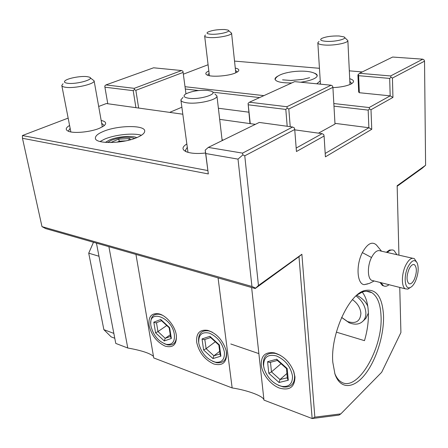 <?xml version="1.0" encoding="UTF-8"?>
<svg xmlns="http://www.w3.org/2000/svg" width="448" height="448" viewBox="0 0 448 448"><rect width="100%" height="100%" fill="white"/><g stroke="black" fill="none" stroke-linecap="round" stroke-linejoin="round"><path stroke-width="0.67" d="M208.303 147.403L242.547 153.126L292.639 127.019L259.252 122.433L208.303 147.403L205.19 150.153L208.326 173.942L22.473 138.286L41.989 226.632L251.938 286.468L238.011 159.124L242.883 154.879L242.547 153.126M238.011 159.124L205.75 153.535L205.19 150.153M205.75 153.535L208.326 173.942M41.989 226.632L45.702 228.609L255.198 288.529L258.457 285.499L244.765 155.82L242.883 154.879M255.422 288.03L251.938 286.468M258.457 285.499L301.879 254.262L314.849 417.155L340.838 413.868L381.668 372.282L400.915 332.545L399.756 287.426M398.933 255.153L397.152 185.718L425.6 165.25L424.53 61.163L424.099 59.948L422.794 59.181L392.644 57.042L359.52 73.282L357.918 75.04L358.669 92.03L359.346 92.719L358.602 75.684L389.687 78.422L391.031 77.269L390.606 75.958L422.794 59.181M389.687 78.422L390.174 95.861L392.946 97.423L392.431 78.064L424.53 61.163M392.946 97.423L371 109.726L371.75 129.298L325.405 156.839L324.089 136.03L296.447 151.525L294.728 129.511L244.765 155.82M332.802 362.281C330.344 335.031 348.23 295.176 364.101 290.702C375.816 287.958 382.29 296.19 383.516 315.403C384.205 334.802 376.342 360.114 365.002 374.472C353.702 388.926 340.222 389.67 334.958 374.041L332.802 362.281M381.528 251.199L376.37 244.927C372.014 241.114 367.343 243.673 362.354 252.61C355.757 265.177 357.034 284.278 364.241 284.642L367.853 283.898M255.198 288.529L298.99 256.659L312.155 418.538L339.058 415.083L340.838 413.868M397.169 186.256L422.391 168.084L425.6 165.25M392.431 78.064L391.031 77.269M333.827 103.55L369.135 107.542L390.174 95.861L359.346 92.719M185.024 86.71L263.889 95.637M183.366 74.172L208.079 64.747M234.534 61.102L319.446 68.303M349.322 70.834L362.264 71.932M300.63 82.219C306.152 81.435 310.509 80.321 313.695 78.876C315.963 77.806 317.145 76.742 317.229 75.69C317.257 74.62 316.176 73.73 313.986 73.013M278.124 76.003C276.108 77.011 275.072 78.019 275.01 79.022C275.61 81.721 281.187 83.031 291.738 82.953M316.764 83.798L320.242 80.898M349.703 78.714C354.066 80.007 354.682 81.682 351.551 83.726L350.868 84.101C346.618 86.066 340.631 87.242 332.92 87.634M235.273 68.068C239.053 68.914 239.798 70.19 237.507 71.893L235.234 73.046C228.172 76.115 211.333 77.297 207.11 75.018C204.926 73.864 205.498 72.514 208.818 70.963M359.52 73.282L390.606 75.958M358.602 75.684L358.215 74.407M113.842 333.39L103.874 329.672L88.721 253.176L93.481 242.278M88.721 253.176L98.969 256.239M108.892 246.686L127.764 348.006L115.774 343.42L96.443 243.124M298.99 256.659L301.879 254.262M251.625 287.51L263.967 400.109L312.155 418.538L314.849 417.155M135.946 254.425L153.748 357.946L232.148 387.934C247.727 390.275 263.687 396.217 263.956 399.997M127.764 348.006C141.299 350.414 149.867 353.203 153.479 356.362M114.778 338.257L111.194 336.902L103.874 329.672M294.969 376.947C294.75 387.083 289.615 390.802 279.569 388.119C270.67 384.905 262.22 374.175 261.29 365.081C260.943 355.762 265.266 351.686 274.266 352.845C283.209 355.516 289.722 361.799 293.804 371.689L294.969 376.947M218.07 277.911L232.148 387.934M176.327 335.143L176.338 335.216C176.893 344.562 173.141 348.197 165.088 346.119C156.85 342.143 151.525 335.289 149.1 325.55C148.165 316.747 151.385 312.833 158.76 313.807C166.286 315.375 175.118 326.105 176.327 335.143M226.57 352.85C226.839 362.555 222.533 366.251 213.657 363.938C204.658 359.654 199.002 352.447 196.694 342.322C195.994 333.284 199.679 329.291 207.732 330.355C216.776 333.435 222.936 340.256 226.206 350.812L226.57 352.85M164.326 343.722L167.636 344.887C173.499 345.649 176.422 342.614 176.417 335.776M174.334 334.443C174.983 341.712 172.34 345.022 166.415 344.361C158.609 341.706 153.468 335.658 150.998 326.217L150.87 325.332C148.154 308.403 172.088 317.234 174.334 334.443M162.478 315.274L159.953 314.378C153.647 313.415 150.584 316.534 150.763 323.742M171.36 338.47L169.635 327.678L160.765 319.491L153.793 322.174L155.585 332.836L164.282 340.945L171.36 338.47L170.677 337.266L169.154 327.757M169.635 327.678L169.148 327.74M164.282 340.945L165.217 338.318L170.542 336.437M155.585 332.836L157.965 331.57L165.217 338.318L170.274 334.768M153.793 322.174L155.865 322.907L156.481 322.683L157.965 331.57L166.746 325.534M160.765 319.491L161.269 320.471M212.654 361.34L216.608 362.706C223.569 363.457 226.822 359.811 226.369 351.77L226.262 351.058M224.381 352.078C224.818 359.503 221.816 362.874 215.393 362.186C207.066 359.548 201.561 353.41 198.89 343.773L198.772 343.056C198.307 334.79 201.869 331.498 209.457 333.166C217.414 336.767 222.387 343.073 224.381 352.078M212.257 332.147L208.902 330.926C201.426 329.924 197.999 333.626 198.632 342.026M220.903 356.171L219.425 344.977L209.888 336.314L202.037 338.934L203.605 349.989L212.94 358.568L220.903 356.171L220.125 354.777L218.831 345.016M219.425 344.977L218.826 344.988M212.94 358.568L213.892 355.807L220.013 353.942M203.605 349.989L206.108 348.667L213.892 355.807L219.671 351.355M202.037 338.934L204.103 339.707L204.77 339.489M209.888 336.314L210.392 337.35M215.264 341.774L206.108 348.667L204.814 339.472M280.297 355.281L275.402 353.41C267.053 352.324 263.032 356.104 263.334 364.762L264.079 368.39M278.152 385.207L283.237 386.938C290.926 387.694 294.711 383.964 294.594 375.749L293.558 371.006M292.499 376.079C292.622 383.667 289.134 387.117 282.038 386.417C273.588 384.132 267.663 378.347 264.264 369.074L263.631 365.904C263.525 357.28 267.781 353.942 276.388 355.902C285.32 359.89 290.69 366.615 292.499 376.079M288.288 380.246L287.19 368.519L276.713 359.195L267.579 361.704L268.794 373.279L279.031 382.497L288.288 380.246L287.358 378.56L286.485 368.558L277.206 360.298M287.19 368.519L286.485 368.558M279.031 382.497L280.006 379.557L287.286 377.759M268.794 373.279L271.471 371.885L280.006 379.557L286.882 373.514M267.579 361.704L269.646 362.533L270.318 362.348M276.713 359.195L277.071 360.181M281.025 363.698L271.471 371.885L270.48 362.303M207.76 170.542L22.4 135.548L22.473 138.286M22.4 135.548L68.152 118.104M98.683 106.462L106.338 103.544L182.823 114.218M185.965 93.817L182.952 71.254L181.591 70.543L134.243 88.34L105.93 84.924L104.798 85.977L104.91 87.181L107.778 103.746M333.978 106.159L368.172 110.102L368.872 127.736L325.186 153.451M371.75 129.298L368.872 127.736L334.958 123.346M248.819 112.185L218.383 108.242M169.652 112.381L181.871 107.218M318.511 133.162L334.998 124.068L332.903 87.343L332.534 86.01L331.083 85.204L286.882 106.73L249.435 102.217L248.08 103.421L250.264 123.637M183.131 72.408L135.856 90.322L134.389 89.578L133.213 90.664L104.91 87.181M138.65 108.052L135.856 90.322M135.918 107.671L133.213 90.664M249.973 123.592L248.08 103.421M332.903 87.343L288.809 109.032L287.224 108.186L285.807 109.424L248.366 104.821M290.231 126.689L288.809 109.032M287.185 126.269L285.807 109.424M324.089 136.03L323.697 134.512L322.095 133.661L294.75 129.847M255.349 124.342L219.677 119.364M371 109.726L369.55 108.926L369.135 107.542M368.172 110.102L369.55 108.926M185.332 89.018L198.503 90.535M212.738 92.176L259.616 97.586M249.435 102.217L294.644 81.631L331.083 85.204M286.882 106.73L287.224 108.186M134.243 88.34L134.389 89.578M181.591 70.543L153.58 67.794L105.93 84.924M322.095 133.661L296.178 148.058M292.639 127.019L294.347 127.915L294.728 129.511M103.236 131.477C98.011 133.672 95.396 135.867 95.396 138.057C94.741 144.267 123.586 143.83 137.614 137.278C142.358 135.15 144.726 133.084 144.715 131.079C145.141 124.841 117.594 125.21 103.236 131.477M101.175 120.456C106.182 121.57 106.988 123.463 103.589 126.118L99.417 128.29C90.782 131.958 74.48 133.638 68.785 131.41C65.139 129.937 65.408 127.954 69.586 125.462M205.554 153.026C197.551 153.877 191.257 153.502 186.659 151.917C181.731 149.755 181.793 147.106 186.844 143.959M222.046 139.698L223.233 140.09M141.439 135.268C133.37 132.714 114.929 134.658 104.597 139.143L100.044 141.523M136.769 137.637C131.813 135.279 117.292 136.539 109.452 140L105.325 142.397M107.587 142.537L111.266 140.319C119.862 137.267 127.467 136.55 134.081 138.169L134.686 138.426M130.738 139.67L129.646 138.561L118.625 139.121L119.358 141.187L117.006 142.201M129.646 138.561L128.531 140.246M119.482 141.915L119.358 141.187L125.804 140.857M68.818 131.426L68.572 130.754L70.146 128.318M101.679 123.301L104.059 125.362L104.02 125.798M90.255 77.829L94.114 80.814C95.094 83.994 74.766 88.698 65.733 87.298C63.213 86.957 61.897 86.341 61.79 85.456L63.062 83.748M87.002 76.625C81.144 75.846 68.718 78.053 65.436 80.478C63.605 81.85 64.327 82.779 67.603 83.266C76.653 84.605 95.76 79.044 89.186 77.084L87.002 76.625M186.021 151.654L185.461 150.254L187.298 147.308M214.894 93.923L216.95 95.973C217.622 99.837 197.708 104.468 186.95 102.844C182.991 102.295 180.97 101.31 180.88 99.893L182.997 97.39M207.816 90.423C199.119 89.908 191.75 91.095 185.696 93.974C182.734 96.023 183.803 97.457 188.905 98.269C200.116 99.904 219.083 93.789 211.305 91.196L207.816 90.423M317.223 75.757L316.546 74.754C312.822 70.493 298.245 70.42 288.574 72.386M288.109 72.475C281.893 73.735 277.816 75.566 275.89 77.963L275.055 79.419M349.832 81.379L351.747 83.608M319.648 84.084L320.41 83.552M344.652 37.503L347.866 40.594C348.107 43.014 333.922 45.758 324.671 45.035C320.163 44.694 317.884 43.932 317.828 42.756L319.026 41.446M339.03 35.98C331.548 35.812 325.73 36.658 321.586 38.506C319.536 39.945 321.054 40.886 326.138 41.328C335.266 42.028 348.365 38.713 343.941 36.887L339.03 35.98M235.519 70.42L237.35 71.982M207.659 75.23L209.098 73.31M228.553 30.548L231.582 33.208C232.053 35.33 217.532 38.214 209.429 37.559C206.31 37.33 204.719 36.809 204.652 35.986L205.464 34.989M224.633 29.501C217.398 29.428 211.742 30.33 207.665 32.2C206.254 33.253 207.318 33.925 210.868 34.216C218.669 34.826 231.986 31.59 227.998 30.1L224.633 29.501M357.274 294.823L362.247 292.096C365.809 290.83 369.001 291.015 371.812 292.656C377.418 296.341 380.486 304.052 381.013 315.784C383.208 348.236 357.039 393.406 340.855 381.724C338.313 380.055 336.269 377.25 334.723 373.318M362.208 292.113C365.87 296.604 367.914 303.318 368.346 312.25C368.682 321.25 367.394 330.719 364.482 340.659L336.353 332.142M363.261 320.908L365.954 318.259L368.374 313.051M367.769 306.253C365.803 301.7 362.135 298.038 356.759 295.266M356.037 295.915C361.995 300.468 365.271 306.034 365.865 312.631C365.977 315.582 365.316 318.086 363.877 320.135C360.416 324.363 355.505 325.242 349.149 322.778L341.611 317.447M341.634 317.397L347.553 321.535C355.79 324.094 360.242 321.378 360.903 313.387C360.366 307.854 357.554 303.274 352.475 299.634M412.541 258.244L380.531 250.97C377.53 249.67 374.522 251.843 371.515 257.499L362.354 252.61M373.425 280.773L371.599 280.314C367.382 278.242 367.287 265.726 371.515 257.499M410.463 287.431L407.87 289.111L405.317 288.826C401.324 286.782 401.436 273.974 405.614 265.479C408.582 259.644 411.488 257.365 414.333 258.647L417.245 263.054C418.925 268.15 418.314 274.226 415.414 281.271C413.734 284.822 411.897 286.95 409.914 287.65C404.751 289.738 403.385 276.186 407.971 266.952C411.656 260.182 414.753 258.877 417.245 263.054M409.058 269.041C406.448 275.923 406.386 280.784 408.873 283.629C410.693 284.441 412.524 282.99 414.372 279.266C416.954 272.429 416.998 267.585 414.506 264.746C412.726 263.939 410.911 265.373 409.058 269.041M380.951 282.677L383.415 285.757C385.112 286.686 386.988 286.345 389.038 284.715M396.939 254.699L393.977 250.432C391.978 249.385 389.76 250.079 387.33 252.515M392.459 249.962L389.463 250.062L386.333 252.291M383.914 285.998L382.43 285.505L379.96 282.425M118.625 139.121L110.589 142.57M167.636 344.887L166.415 344.361M158.76 313.807L159.953 314.378M161.549 320.734L155.865 322.907M169.176 327.774L161.14 320.359M216.608 362.706L215.393 362.186M207.732 330.355L208.902 330.926M210.616 337.551L204.103 339.707M218.87 345.055L210.263 337.232M264.023 368.189L264.13 368.586M283.237 386.938L282.038 386.417M274.266 352.845L275.402 353.41M293.804 371.689L293.513 370.871M277.357 360.433L269.646 362.533M102.323 126.913L94.114 80.814M70.851 131.947L61.79 85.456M185.461 150.254L185.522 150.707M222.158 140.616L216.95 95.973M187.981 152.348L180.93 100.234M303.223 79.274L309.613 77.711M302.109 79.486L290.466 80.489M282.57 79.839L291.189 80.489L302.702 79.374M275.05 79.492L275.01 79.022M349.983 84.504L347.866 40.594M320.449 84.162L317.828 42.756M235.771 72.817L231.582 33.208M209.39 75.706L204.652 35.986M362.247 292.096L364.101 290.702M366.503 291.262L371.812 292.656M258.871 353.612L230.798 343.986M362.342 292.27L362.018 292.186M365.954 318.259L363.877 320.135M347.553 321.535L349.149 322.778M364.241 284.642L369.438 283.377L374.186 280.969M405.317 288.826L371.599 280.314M407.87 289.111L409.914 287.65M414.506 264.746L413.398 264.488M383.415 285.757L382.43 285.505"/></g></svg>
